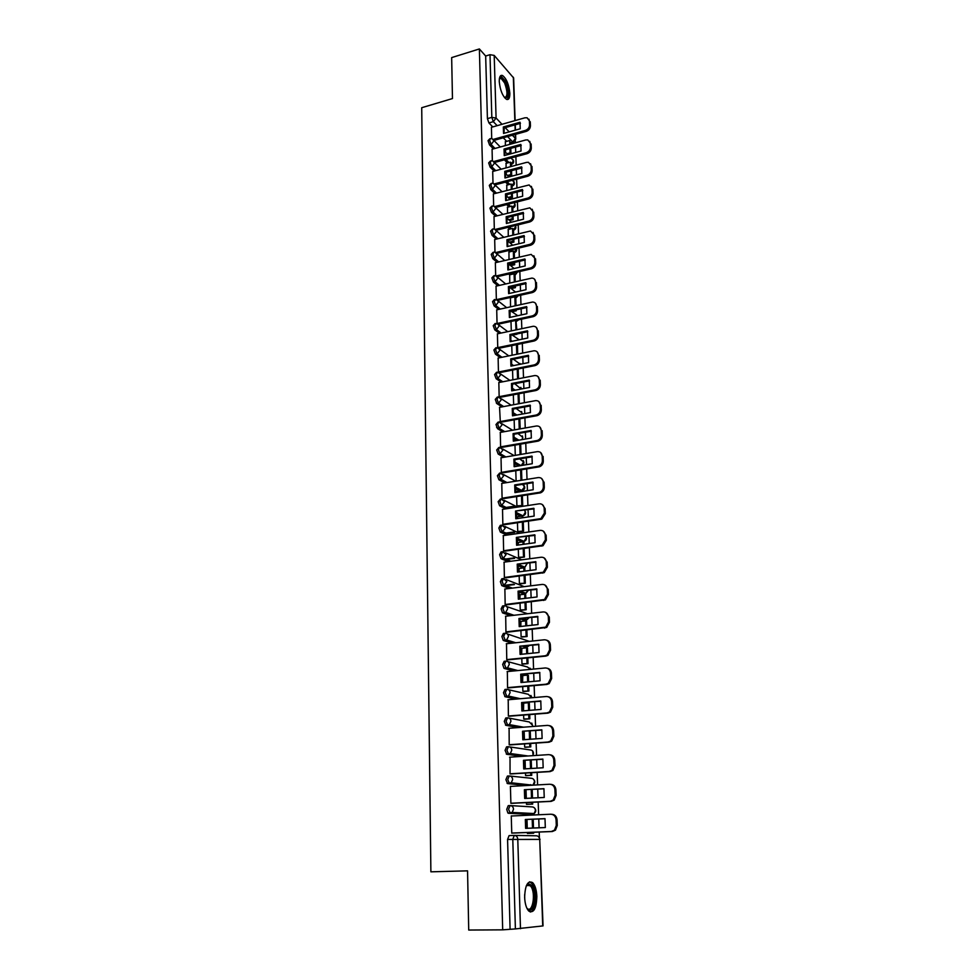 <?xml version="1.0" encoding="UTF-8"?>
<svg xmlns="http://www.w3.org/2000/svg" width="979" height="979" viewBox="0 0 979 979"><rect width="100%" height="100%" fill="white"/><g stroke="black" fill="none" stroke-linecap="round" stroke-linejoin="round"><path stroke-width="1.47" d="M509.924 805.57L508.236 805.644L506.73 809.376L507.905 813.035L510.292 813.206L508.566 809.29L510.071 805.558C512.103 805.693 513.253 806.904 513.522 809.217L512.188 812.423L510.292 813.206L532.319 814.308L534.167 813.549L535.452 810.453C535.183 808.213 534.057 807.039 532.074 806.904L510.708 805.595M509.007 775.968L507.403 776.066L505.898 779.676L507.611 783.616L509.447 783.506L507.734 779.565L509.227 775.955C511.246 776.066 512.384 777.253 512.653 779.541L511.246 782.784L509.447 783.506L529.247 785.366M508.101 746.732L506.571 746.842L505.078 750.342L506.792 754.295L508.603 754.185L506.902 750.22L508.382 746.72C510.389 746.806 511.527 747.968 511.784 750.22L510.304 753.524L508.603 754.185L523.753 756.253M507.195 717.864L505.764 717.974L504.271 721.364L505.972 725.341L507.771 725.206L506.07 721.229L507.563 717.84C509.545 717.901 510.671 719.039 510.94 721.266L509.361 724.607L507.771 725.206L520.228 727.434M506.314 689.338L504.956 689.461L503.475 692.74L505.164 696.742L506.951 696.583L505.262 692.581L506.743 689.302C508.713 689.351 509.839 690.464 510.096 692.655L508.431 696.045L506.951 696.583L517.658 698.957M505.445 661.168L504.161 661.29L502.68 664.46L503.989 668.278L506.143 668.314L504.466 664.288L505.935 661.119C507.893 661.143 509.007 662.232 509.264 664.398L507.501 667.837L506.143 668.314L515.603 670.786M504.577 633.327L503.365 633.45L501.897 636.521L503.23 640.376L505.335 640.376L503.671 636.338L505.127 633.266C507.085 633.266 508.187 634.331 508.444 636.472L506.584 639.96L505.335 640.376L513.877 642.958M503.732 605.817L502.594 605.952L501.126 608.914L502.484 612.805L504.54 612.768L502.888 608.718L504.344 605.744C506.278 605.732 507.379 606.772 507.636 608.877L505.666 612.413L504.54 612.768L512.372 615.461M502.9 578.638L501.823 578.773L500.367 581.636L501.75 585.564L503.757 585.491L502.117 581.416L503.561 578.552L506.841 581.624L503.757 585.491L511.026 588.269M502.068 551.777L501.064 551.911L499.608 554.689L501.028 558.642L502.986 558.544L501.346 554.444L502.79 551.679L506.045 554.677L502.986 558.544L509.79 561.408M501.26 525.233L500.306 525.368L498.862 528.048L500.318 532.038L502.227 531.903L500.587 527.791L502.031 525.123L505.262 528.06L502.227 531.903L508.639 534.852M500.453 498.996L498.127 501.713L499.608 505.739L501.468 505.568L499.841 501.456L501.272 498.874L504.491 501.737L501.468 505.568L507.55 508.603M499.657 473.065L497.405 475.696L498.911 479.759L500.722 479.551L499.106 475.415L500.538 472.93L503.732 475.733L500.722 479.551L506.522 482.647M498.886 447.44L496.683 449.973L498.213 454.072L499.988 453.828L498.372 449.679L499.792 447.281L502.973 450.022L499.988 453.828L505.543 456.997M498.115 422.096L495.974 424.543L497.528 428.667L499.253 428.398L497.65 424.237L499.07 421.925L502.227 424.605L499.253 428.398L504.76 431.617M497.356 397.046L495.264 399.395L496.855 403.568L498.531 403.262L496.94 399.089L498.348 396.862L501.481 399.481L498.531 403.262L503.683 406.579L498.556 403.25L496.855 403.568L502.019 406.885M496.634 372.24L494.579 374.553L496.157 378.726L497.821 378.408L496.243 374.223L497.797 372.044L500.758 374.639L497.821 378.408L502.802 381.786M495.925 347.716L493.893 349.968L495.46 354.165L497.112 353.835L495.545 349.625L497.222 347.533L500.036 350.078L497.112 353.835L501.946 357.274M495.215 323.462L493.208 325.677L494.774 329.874L496.414 329.531L494.848 325.322L496.671 323.278L499.327 325.787L496.414 329.531L501.101 333.031M494.517 299.476L492.535 301.642L494.101 305.864L495.729 305.497L494.175 301.275L496.108 299.317L498.617 301.777L495.729 305.497L500.293 309.07M493.832 275.76L491.874 277.889L493.428 282.111L495.044 281.732L493.502 277.51L494.701 275.564L495.558 275.613L497.919 278.024L495.044 281.732L499.498 285.366M493.159 252.301L491.213 254.381L492.755 258.615L494.371 258.236L492.829 254.002L493.991 252.105L495.007 252.166L497.222 254.54L494.371 258.236L498.715 261.919M492.486 229.098L490.565 231.142L492.107 235.388L493.71 234.984L492.168 230.738L493.294 228.902L494.456 228.988L496.549 231.301L493.71 234.984L497.944 238.729M491.825 206.141L489.916 208.148L491.458 212.406L493.049 212.002L491.519 207.744L492.608 205.945L493.905 206.067L495.876 208.331L493.049 212.002L497.197 215.796M491.164 183.44L489.28 185.41L490.809 189.669L492.4 189.253L490.871 184.994L491.923 183.244L493.355 183.391L495.203 185.594L492.4 189.253L496.463 193.096M490.516 160.984L488.656 162.918L490.173 167.189L491.752 166.76L490.234 162.49L491.25 160.776L492.804 160.972L494.542 163.114L491.752 166.76L495.741 170.652M489.879 138.761L488.031 140.658L489.549 144.941L491.115 144.5L489.61 140.217L490.589 138.553L492.266 138.785L493.893 140.866L491.115 144.5L495.031 148.441M509.839 93.286C508.958 84.598 506.522 78.675 502.557 75.518C500.342 74.759 499.241 76.766 499.253 81.526C500.134 90.239 502.545 96.187 506.498 99.332C508.75 100.103 509.863 98.096 509.839 93.286M536.847 896.385C536.504 889.85 535.097 885.273 532.637 882.642C527.791 880.231 525.123 885.126 524.634 897.302C524.964 903.85 526.359 908.451 528.819 911.106C533.751 913.48 536.431 908.573 536.847 896.385M539.405 837.559L539.221 832.04M539.074 827.806L538.768 818.995M538.621 814.773L538.181 802.021M538.034 797.787L537.74 789.147M537.593 784.901L537.153 772.37M537.006 768.136L536.712 759.655M536.565 755.409L536.137 743.085M535.99 738.839L535.709 730.53M535.562 726.283L535.146 714.168M534.999 709.922L534.718 701.759M534.571 697.513L534.155 685.594M534.008 681.347L533.726 673.332M533.579 669.085L533.176 657.362M533.029 653.115L532.76 645.259M532.613 641L532.209 629.473M532.062 625.226L531.805 617.516M531.658 613.258L531.267 601.914M531.12 597.667L530.851 590.092M530.704 585.846L530.324 574.685M530.177 570.439L529.92 563.011M529.774 558.752L529.394 547.787M529.247 543.529L528.99 536.235M528.844 531.976L528.476 521.195M528.33 516.936L528.073 509.778M527.926 505.519L527.559 494.909M527.412 490.65L527.167 483.626M527.02 479.367L526.665 468.929M526.518 464.67L526.274 457.78M526.127 453.522L525.772 443.254M525.625 438.996L525.393 432.228M525.246 427.97L524.903 417.874M524.756 413.615L524.524 406.97M524.377 402.712L524.034 392.775M523.887 388.516L523.655 382.006M523.508 377.747L523.178 367.957M523.031 363.711L522.81 357.311M522.664 353.064L522.321 343.433M522.174 339.175L521.966 332.909M521.819 328.65L521.489 319.178M521.342 314.92L521.122 308.764M520.975 304.506L520.657 295.193M520.51 290.934L520.302 284.889M520.155 280.643L519.837 271.464M519.69 267.218L519.482 261.283M519.335 257.036L519.029 248.005M518.882 243.759L518.674 237.934M518.527 233.687L518.221 224.803M518.075 220.569L517.879 214.842M517.732 210.607L517.426 201.858M517.279 197.611L517.096 192.006M516.949 187.76L516.643 179.157M516.496 174.923L516.312 169.416M516.166 165.17L515.872 156.701M515.725 152.467L515.541 147.058M515.395 142.824L515.321 140.792M468.721 930.05L502.692 929.842L479.38 48.95L451.662 57.602L452.469 98.561L421.716 107.714L430.882 871.824L467.558 870.845L468.721 930.05M542.721 925.987L539.723 839.407L543.051 925.901L515.395 928.924L512.788 839.26L514.293 835.405C516.337 835.552 517.499 836.8 517.781 839.15L520.473 928.704M502.692 929.842L515.395 928.924M506.718 141.355L503.267 137.794M492.767 126.915L488.925 122.926L493.318 121.677L491.825 117.382L490.002 54.689L494.199 55.411L513.632 77.977L515.113 120.576M490.002 54.689L485.67 56.023L479.38 48.95M506.094 163.322L506.057 167.886M492.07 149.261L492.351 160.825M506.804 185.153L506.779 190.415M492.706 171.472L493 183.293M507.514 207.205L507.514 213.189M493.367 193.903L493.649 206.006M508.236 229.502L508.248 236.208M494.016 216.592L494.322 228.964M508.958 252.031L508.994 259.484M494.689 239.525L494.982 252.166M509.692 274.805L509.753 283.017M495.362 262.715L495.668 275.613M510.438 297.824L510.524 306.819M496.035 286.149L496.341 299.317M496.72 309.853L497.038 323.278M497.418 333.815L497.736 347.521M498.127 358.045L498.446 372.032L534.057 364.947C536.847 364.102 538.328 362.206 538.499 359.256L538.328 354.655C537.985 352.012 536.529 350.727 533.922 350.788L498.042 358.069M498.837 382.556L499.155 396.764M499.559 407.337L500.318 421.973M500.293 432.412L500.612 446.938L501.725 447.403M501.028 457.768L501.346 472.465L502.472 472.894M515.786 470.715L516.092 480.505L516.961 480.983M516.704 491.323L516.471 492.351M501.774 483.406L502.092 498.274L503.218 498.678M516.618 496.598L516.912 505.813L517.989 506.29M517.536 516.741L517.316 518.552M502.533 509.361L502.839 524.401L503.977 524.756M517.45 522.798L517.732 531.413L518.821 531.842M518.368 542.452L518.172 545.058M503.304 535.599L503.61 550.822L504.748 551.14M518.307 549.292L518.564 557.296L519.653 557.687M519.213 568.469L519.029 571.871M504.087 562.154L504.381 577.561L505.519 577.843M519.164 576.105L519.408 583.484L520.498 583.827M520.082 594.767L519.898 599.001M504.883 589.028L505.164 604.606L506.314 604.863M520.045 603.248L520.253 609.966L521.354 610.272M520.963 621.384L520.779 626.462M505.69 616.219L505.947 631.981L507.11 632.201M520.926 630.696L521.109 636.766L522.223 637.035M521.844 648.306L521.672 654.253M506.51 643.729L506.755 659.687L507.917 659.858M521.807 658.488L521.991 663.884L523.104 664.105M522.762 675.547L522.578 682.375M507.342 671.57L507.563 687.723L508.725 687.858M522.713 686.609L522.872 691.309L523.985 691.492M523.692 703.118L523.496 710.852M508.211 699.752L508.382 716.102L509.557 716.2M523.63 715.074L523.753 719.075L524.879 719.198M509.092 728.278L509.202 744.823L510.389 744.884M524.56 743.893L524.658 747.161L525.784 747.234M510.035 757.146L510.047 773.912L511.234 773.912M525.49 773.067L525.576 775.588L526.702 775.613M511.05 786.37L510.402 786.321L510.891 803.343L512.09 803.306M526.445 802.596L526.494 804.359L527.632 804.334M512.311 815.96L511.258 815.911L511.76 833.141L512.959 833.068M530.655 814.381L508.456 813.292M527.461 785.464L507.611 783.616M521.978 756.363L506.792 754.295M518.454 727.568L505.972 725.341M515.884 699.104L505.164 696.742M513.84 670.958L504.356 668.486M525.515 646.984L522.602 646.299M512.127 643.142L503.573 640.56M524.683 620.209L519.971 618.838M510.634 615.656L502.79 612.976M523.863 593.739L518.894 592.136M509.288 588.489L502.019 585.711M523.055 567.575L517.879 565.752M508.064 561.628L501.26 558.776M522.26 541.705L516.924 539.674M506.926 535.085L500.502 532.148M520.791 516.263L515.994 513.889M505.849 508.86L499.755 505.837M519.702 490.846L515.113 488.411M504.834 482.928L499.021 479.82M518.662 465.723L514.281 463.226M503.855 457.291L498.299 454.109M517.034 440.489L513.486 438.335M502.925 431.947L497.577 428.704M515.223 415.353L512.739 413.762M513.534 390.499L512.041 389.483M501.15 382.104L496.157 378.726M500.293 357.604L495.46 354.165M499.474 333.386L494.774 329.874M498.666 309.425L494.101 305.864M497.883 285.733L493.428 282.111M511.417 274.401L510.5 273.63M497.112 262.299L492.755 258.615M510.597 251.64L509.153 250.379M496.353 239.121L492.107 235.388M509.79 229.11L507.881 227.373M495.607 216.188L491.458 212.406M509.007 206.826L506.657 204.611M494.884 193.512L490.809 189.669M508.236 184.774L505.482 182.094M494.162 171.08L490.173 167.189M507.465 162.955L504.356 159.822M493.465 148.881L489.549 144.941M505.397 141.722L505.335 145.602M491.434 127.294L491.703 138.602M527.4 832.505L527.436 833.472L528.574 833.398M505.482 149.824L505.556 152.308M530.985 814.247L531.536 813.414M530.275 785.317L530.642 784.632M525.894 646.605L526.176 645.932M525.062 619.805L525.307 619.169M510.083 928.949L507.575 839.444L509.092 835.601L514.22 835.405M485.67 56.023L487.42 118.643L488.925 122.926M506.192 172.108L506.265 174.238M506.914 194.637L506.975 196.4M507.648 217.411L507.697 218.794M508.382 240.442L508.419 241.434M510.989 321.43L511.295 330.878M511.76 345.611L512.078 355.218M512.555 370.074L512.861 379.828M513.339 394.806L513.657 404.719M514.146 419.82L514.477 429.891M514.966 445.115L515.284 455.357M524.157 731.386L524.426 739.671M525.087 760.402L525.356 768.845M526.029 789.772L526.31 798.374M526.983 819.521L527.265 828.283M493.318 139.373L525.356 130.427C527.987 129.424 529.382 127.6 529.553 124.933L529.394 120.821L527.094 117.761L524.879 117.81L491.385 127.307M520.253 128.763L520.02 122.253L503.328 126.976L503.536 133.45L520.253 128.763M506.926 153.715L510.083 152.846L510.965 153.752L510.781 148.367M510.634 144.133L509.68 140.535L509.802 144.366M510.965 153.752L507.807 154.609L504.589 151.329M510.083 152.846L509.937 148.6M505.213 141.771L509.68 140.535M528.954 119.193L529.394 120.821M493.869 140.413L526.237 131.382C528.868 130.391 530.263 128.555 530.434 125.899L530.275 121.788M520.449 123.342L504.234 127.919L503.328 126.976M504.026 133.315L504.234 127.919M499.4 78.565L499.89 77.782C501.493 76.497 503.365 78.039 505.494 82.407C509.043 92.932 508.774 98.059 504.674 97.802M504.503 97.594C507.722 96.737 507.771 91.879 504.65 83.007L501.162 78.43L499.363 78.846M507.146 99.54C509.545 96.199 509.092 90.215 505.8 81.612L500.612 75.713M526.31 885.811L528.525 883.792L531.719 885.31C537.899 892.701 533.261 916.98 527.155 908.549L527.02 908.292C532.625 914.166 536.125 892.591 530.716 886.179L527.754 884.783L526.347 885.762M530.226 912C536.051 911.363 537.361 889.874 532.05 883.621L529.541 881.81M493.881 161.511L526.176 152.736C528.831 151.745 530.239 149.909 530.41 147.229L530.251 143.069L527.779 139.911L525.711 139.973L492.021 149.273M521.048 151.011L520.816 144.427L504.038 149.041L504.246 155.6L521.048 151.011M507.514 175.474L510.805 174.605L511.687 175.474L511.527 170.689M511.381 166.454L511.271 163.052L510.389 162.159L510.548 166.687M511.687 175.474L508.395 176.355M510.805 174.605L510.683 170.909M505.91 163.371L510.389 162.159M529.761 141.343L530.251 143.069M494.456 162.514L527.069 153.666C529.712 152.687 531.12 150.852 531.291 148.159L531.132 144.011M521.232 145.492L504.944 149.971L504.038 149.041M504.736 155.465L504.944 149.971M494.432 183.881L527.02 175.29C529.676 174.311 531.095 172.475 531.267 169.759L531.107 165.549L528.464 162.306L526.543 162.392L492.657 171.484M521.856 173.503L521.611 166.846L504.748 171.349L504.956 177.982L521.856 173.503M508.101 197.477L511.54 196.595L512.421 197.44L512.286 193.255M512.139 189.02L512.005 184.884L511.124 184.015L511.295 189.241M512.421 197.44L508.982 198.321M511.54 196.595L511.43 193.475M506.608 185.202L511.124 184.015M530.569 163.738L531.107 165.549M495.068 184.847L527.901 176.196C530.569 175.217 531.989 173.381 532.148 170.676L531.989 166.467M522.027 167.886L505.653 172.255L504.748 171.349M505.47 177.848L505.653 172.255M494.995 206.496L527.865 198.088C530.545 197.122 531.964 195.274 532.135 192.533L531.976 188.286L529.149 184.945L493.306 193.928M522.664 196.228L522.431 189.498L505.458 193.903L505.678 200.597L522.664 196.228M508.676 219.712L512.274 218.806L513.167 219.639L513.045 216.065M512.898 211.819L512.739 206.948L511.846 206.104L512.054 212.039M513.167 219.639L509.569 220.532M512.274 218.806L512.188 216.273M507.318 207.254L511.846 206.104M531.377 186.365L531.976 188.286M495.68 207.413L528.758 198.957C531.438 198.015 532.857 196.167 533.029 193.426L532.857 189.18M522.835 190.513L506.376 194.784L505.458 193.903M506.192 200.462L506.376 194.784M495.545 229.367L528.721 221.132C531.413 220.189 532.845 218.341 533.017 215.564L532.845 211.268L529.835 207.842L493.954 216.604M523.496 219.21L523.251 212.406L506.18 216.702L506.4 223.469L523.496 219.21M509.251 242.18L513.02 241.262L513.914 242.07L513.816 239.121M513.669 234.887L513.486 229.233L512.592 228.425L512.812 235.095M513.914 242.07L510.145 242.976M513.02 241.262L512.959 239.329M508.04 229.551L512.592 228.425M532.197 209.249L532.845 211.268M496.292 230.236L529.615 221.988C532.307 221.046 533.739 219.198 533.91 216.432L533.739 212.137M523.643 213.398L507.11 217.558L506.18 216.702M506.938 223.334L507.11 217.558M496.084 252.484L529.578 244.432C532.295 243.514 533.739 241.654 533.898 238.852L533.739 234.507L530.52 230.995L494.615 239.537M524.328 242.449L524.083 235.572L506.914 239.745L507.134 246.598L524.328 242.449M509.814 264.893L513.767 263.963L514.673 264.734L514.587 262.433M514.452 258.199L514.232 251.774L513.339 250.979L513.583 258.395M514.673 264.734L510.72 265.664M513.767 263.963L513.73 262.641M508.762 252.08L513.339 250.979M533.029 232.378L533.739 234.507M496.904 253.316L530.483 245.264C533.188 244.334 534.632 242.486 534.803 239.684L534.632 235.339M524.463 236.539L507.844 240.577L506.914 239.745M507.685 246.463L507.844 240.577M496.61 275.858L530.459 268.001C533.188 267.096 534.632 265.223 534.803 262.396L534.632 258.003L531.193 254.405L495.288 262.727M525.172 265.945L524.915 258.982L507.66 263.057L507.881 269.971L525.172 265.945M510.377 287.838L514.538 286.908L515.431 287.655L515.382 286.015M515.235 281.768L515.003 274.548L514.097 273.79L514.367 281.964M515.431 287.655L511.283 288.585M514.538 286.908L514.513 286.211M509.496 274.854L514.097 273.79M533.861 255.752L534.632 258.003M497.503 276.641L531.364 268.797C534.081 267.891 535.537 266.031 535.697 263.204L535.537 258.811M525.295 259.924L508.59 263.853L507.66 263.057M508.444 269.837L508.59 263.853L514.061 268.527M497.124 299.488L531.34 291.828C534.081 290.934 535.537 289.062 535.709 286.198L535.537 281.756C535.305 279.492 534.081 278.269 531.878 278.085L495.961 286.174M526.017 289.698L525.772 282.662L508.407 286.614L508.627 293.614L526.017 289.698M510.94 311.053L515.309 310.098L516.214 310.82L516.178 309.841M516.031 305.595L515.762 297.567L514.868 296.833L515.162 305.791M516.214 310.82L511.846 311.763M510.23 297.873L514.868 296.833M534.693 279.394L535.537 281.756M498.103 300.235L532.246 292.599C534.987 291.705 536.443 289.833 536.614 286.982L536.443 282.539M526.127 283.567L509.337 287.385L508.407 286.614M509.215 293.48L509.337 287.385M497.613 323.388L532.233 315.923C534.987 315.042 536.455 313.17 536.627 310.282L536.455 305.778C536.186 303.392 534.889 302.144 532.552 302.046L496.647 309.866M526.886 313.721L526.629 306.611L509.166 310.441L509.386 317.514L526.886 313.721M516.839 329.703L515.945 320.366M516.985 334.231L512.396 335.197M515.957 329.886L515.652 320.427M535.525 303.306L536.455 305.778M498.678 324.086L533.151 316.67C535.905 315.789 537.373 313.916 537.532 311.028L537.361 306.537M526.971 307.479L510.096 311.175L509.166 310.441M509.986 317.38L510.096 311.175M498.042 347.557L533.139 340.3C535.917 339.432 537.385 337.547 537.557 334.634L537.385 330.082C537.092 327.573 535.709 326.301 533.237 326.276L497.344 333.839M527.754 338.012L527.497 330.829L509.924 334.524L510.157 341.683L527.754 338.012M517.658 354.08L517.475 344.437M516.777 354.251L516.447 344.645M536.37 327.476L537.385 330.082M499.266 348.206L534.057 341.01C536.822 340.141 538.303 338.257 538.474 335.344L538.291 330.804M527.828 331.673L510.867 335.234L509.924 334.524M510.769 341.549L510.867 335.234M528.636 362.585L528.379 355.316L510.708 358.889L510.928 366.122L528.636 362.585M518.478 378.726L518.148 368.961M517.585 378.897L517.267 369.132M537.214 351.914L538.328 354.655M499.828 372.595L534.975 365.62C537.765 364.775 539.245 362.891 539.417 359.942L539.233 355.353M528.697 356.123L511.65 359.574L510.708 358.889M511.564 365.999L511.65 359.574M499.155 396.679L534.975 389.875C537.789 389.042 539.282 387.146 539.453 384.16L539.27 379.509C538.903 376.731 537.349 375.422 534.62 375.581L498.752 382.569M529.529 387.439L529.26 380.085L511.479 383.523L511.711 390.841L529.529 387.439M519.311 403.666L518.98 393.729M518.417 403.825L518.087 393.901M496.304 403.005L497.124 403.519M538.058 376.634L539.27 379.509M500.367 397.266L535.905 390.523C538.707 389.691 540.2 387.794 540.371 384.82L540.188 380.17M529.578 380.855L512.433 384.172L511.479 383.523M512.372 390.719L512.433 384.172M499.877 421.631L536.1 415.047C538.817 414.166 540.261 412.269 540.408 409.357L540.224 404.657C539.833 401.757 538.217 400.435 535.378 400.668L499.461 407.362M530.434 412.575L530.165 405.135L512.274 408.439L512.506 415.842L530.434 412.575M520.155 428.875L519.812 418.792M519.249 429.035L518.919 418.951M496.61 427.407L498.47 428.533M538.903 401.623L540.224 404.657M500.881 422.218L537.03 415.671C539.747 414.79 541.179 412.893 541.338 409.981L541.154 405.282M530.459 405.881L513.229 409.063L512.274 408.439M513.18 415.72L513.229 409.063M500.612 446.852L537.275 440.501C539.894 439.559 541.252 437.674 541.387 434.847L541.203 430.087C540.8 427.162 539.172 425.804 536.321 426.012L500.183 432.424M531.34 438.005L531.071 430.479L513.082 433.648L513.314 441.137L531.34 438.005M521.012 454.391L520.669 444.136M520.106 454.537L519.763 444.295M539.759 426.917L541.203 430.087M501.468 447.44L538.205 441.088C540.824 440.146 542.182 438.262 542.305 435.435L542.133 430.687M531.352 431.188L514.036 434.235L513.082 433.648M513.999 441.015L514.036 434.235M501.346 472.38L538.462 466.249C540.971 465.245 542.268 463.373 542.366 460.632L542.182 455.822C541.779 452.849 540.139 451.466 537.263 451.649L500.918 457.78M532.258 463.728L531.989 456.104L513.889 459.139L514.134 466.714L532.258 463.728M521.868 480.199L521.526 469.773M521.77 480.212L520.938 479.759L520.608 469.92M515.639 466.224L520.461 465.429M540.604 452.494L542.182 455.822M502.203 472.93L539.405 466.799C541.901 465.796 543.198 463.936 543.296 461.195L543.112 456.385M532.258 456.777L514.844 459.702L513.889 459.139M514.832 466.604L514.844 459.702M502.092 498.201L539.662 492.29C542.048 491.238 543.284 489.378 543.357 486.722L543.174 481.852C542.77 478.841 541.118 477.422 538.23 477.581L501.664 483.43M533.2 489.745L532.919 482.047L514.709 484.935L514.954 492.596L533.2 489.745M516.936 505.825L522.713 505.568L522.382 495.704M522.248 491.458L521.293 490.601L521.33 491.605M522.713 505.568L517.867 506.302M514.526 506.804L506.412 508.04M521.783 505.091L521.477 495.851M505.47 507.563L513.571 506.327M516.447 491.36L521.293 490.601M541.46 478.364L544.116 482.378L543.174 481.852M502.949 498.715L540.604 492.804C542.99 491.752 544.214 489.904 544.3 487.248L544.116 482.378M533.176 482.684L515.676 485.449L514.709 484.935M515.676 492.486L515.676 485.449M502.839 524.316L540.873 518.625L544.373 513.118L544.177 508.187C543.773 505.14 542.109 503.683 539.196 503.818L502.411 509.374M534.142 516.08L533.861 508.285L515.541 511.026L515.786 518.772L534.142 516.08M517.744 531.413L523.569 531.169L523.263 521.954M523.116 517.695L522.15 516.055L522.199 517.83M523.569 531.169L518.686 531.854M514.636 532.429L506.045 533.653M522.627 530.716L522.345 522.076M505.091 533.212L513.681 531.989M517.267 516.777L522.15 516.055M542.305 504.54L545.119 508.676L544.177 508.187M503.695 524.793L541.815 519.103L545.315 513.608L545.119 508.676M534.093 508.884L515.541 511.026M516.533 518.662L516.508 511.515M503.61 550.736L542.085 545.279L545.389 539.821L545.193 534.84C544.789 531.756 543.112 530.263 540.188 530.373L503.169 535.623M535.097 542.721L534.815 534.828L516.374 537.422L516.618 545.266L535.097 542.721M518.564 557.296L524.438 557.051L524.144 548.497M524.01 544.251L523.936 542.244L522.994 541.815L523.08 544.373M524.438 557.051L519.506 557.7M514.624 558.36L505.458 559.584M523.496 556.635L523.227 548.619M504.491 559.18L513.669 557.944M518.087 542.488L522.994 541.815M543.161 531.022L546.147 535.293L545.193 534.84M504.454 551.189L543.027 545.719L546.331 540.273L546.147 535.293M535.036 535.391L516.374 537.422M517.389 545.156L517.353 537.875M504.381 577.475L543.296 572.238L546.417 566.853L546.233 561.799C545.817 558.679 544.128 557.161 541.179 557.235L503.94 562.179M536.064 569.68L535.782 561.689L517.218 564.137L517.475 572.066L536.064 569.68M519.408 583.472L525.307 583.227L525.05 575.358M524.903 571.112L524.805 568.261L523.863 567.857L523.973 571.234M525.307 583.227L520.338 583.851M514.44 584.585L504.589 585.809M524.365 582.86L524.12 575.481M504.393 585.344L513.486 584.206M518.919 568.505L523.863 567.857M544.006 557.81L547.175 562.227L546.233 561.799M505.213 577.879L544.251 572.642L547.371 567.269L547.175 562.227M535.978 562.215L517.218 564.137M518.258 571.969L518.209 564.54M505.152 604.52L544.52 599.515L547.469 594.204L547.273 589.101C546.845 585.931 545.156 584.377 542.195 584.426L504.711 589.052M537.043 596.957L536.749 588.881L518.087 591.157L518.332 599.185L537.043 596.957M520.253 609.954L526.2 609.721L525.956 602.55M525.809 598.291L525.686 594.571L524.744 594.204L524.879 598.414M526.2 609.721L521.183 610.296M525.246 609.379L525.025 602.66M519.763 594.804L524.744 594.204M544.85 584.928L548.216 589.48L547.273 589.101M505.972 604.9L545.474 599.882L548.411 594.583L548.216 589.48M536.945 589.358L518.087 591.157M519.139 599.087L519.066 591.536M505.947 631.896L545.756 627.123L548.521 621.885L548.326 616.721C547.897 613.515 546.196 611.924 543.21 611.936L505.494 616.244M538.034 624.565L537.74 616.391L518.956 618.508L519.213 626.633L538.034 624.565M521.109 636.742L527.094 636.509L526.873 630.048M526.739 625.814L526.58 621.188L525.625 620.87L525.796 625.911M527.094 636.509L522.015 637.048M526.139 636.215L525.931 630.158M520.62 621.42L525.625 620.87M545.707 612.377L549.28 617.064L548.326 616.721M506.743 632.238L546.71 627.453L549.476 622.228L549.28 617.064M537.912 616.819L518.956 618.508M520.033 626.548L519.935 618.85M506.743 659.601L544.838 655.832L546.98 655.061L549.586 649.909L549.39 644.671C548.962 641.429 547.249 639.801 544.251 639.789L506.29 643.754M539.037 652.504L538.744 644.231L519.825 646.189L520.094 654.413L539.037 652.504M521.991 663.848L527.999 663.627L527.803 657.9M527.669 653.654L527.473 648.122L526.518 647.829L526.714 653.752M527.999 663.627L522.872 664.117M527.032 663.358L526.861 657.986M521.489 648.343L526.518 647.829M546.551 640.156C548.84 640.78 550.1 642.383 550.345 644.977L549.39 644.671M507.526 659.895L545.805 656.114L547.946 655.355L550.553 650.203L550.345 644.977M538.891 644.623L519.825 646.189M520.938 654.327L520.828 646.483M507.55 687.637L545.89 684.211L548.228 683.354L550.675 678.276L550.467 672.977C550.039 669.685 548.313 668.021 545.291 667.972L507.098 671.594M540.053 680.797L539.747 672.414L520.718 674.201L520.987 682.522L540.053 680.797M522.872 691.272L528.917 691.052L528.746 686.071M528.599 681.837L528.391 675.363L527.424 675.118L527.657 681.922M528.917 691.052L523.716 691.504M527.95 690.831L527.791 686.157M522.358 675.583L527.424 675.118M547.396 668.278C549.819 668.853 551.165 670.505 551.434 673.234L550.467 672.977M508.297 687.894L546.869 684.456L549.195 683.599L551.642 678.52L551.434 673.234M539.882 672.757L520.718 674.201M521.856 682.449L521.721 674.458M508.37 716.016L546.955 712.945L549.464 711.978L551.764 706.985L551.569 701.613C551.128 698.284 549.39 696.583 546.355 696.51L507.905 699.777M541.081 709.42L540.775 700.952L521.623 702.555L521.893 710.974L541.081 709.42M523.753 719.027L529.835 718.806L529.7 714.597M529.553 710.362L529.309 702.934L528.342 702.726L528.599 710.436M529.835 718.806L524.548 719.222M528.868 718.623L528.733 714.67M523.251 703.155L528.342 702.726M548.24 696.754C550.798 697.268 552.229 698.969 552.535 701.833L551.569 701.613M509.068 716.236L547.934 713.14L550.443 712.186L552.743 707.193L552.535 701.833M540.885 701.245L521.623 702.555M522.786 710.901L522.627 702.775M509.202 744.738L548.044 742.033L550.712 740.968L552.878 736.049L552.67 730.615C552.229 727.238 550.479 725.5 547.42 725.39L508.725 728.303M542.121 738.411L541.803 729.82L522.529 731.252L522.81 739.781L542.121 738.411M524.658 747.099L530.777 746.891L530.667 743.465M530.52 739.231L530.251 730.934M530.777 746.891L525.38 747.271M529.81 746.744L529.7 743.538M529.553 739.304L529.284 731.007M549.084 725.574C551.789 726.026 553.306 727.764 553.649 730.799L552.67 730.615M509.814 744.921L549.023 742.192L551.691 741.127L553.857 736.22L553.649 730.799M541.901 730.065L522.529 731.252M523.728 739.72L523.545 731.423M510.047 773.814L549.133 771.476L551.96 770.314L554.004 765.48L553.796 759.973C553.355 756.559 551.593 754.772 548.509 754.638L509.569 757.183M543.174 767.756L542.856 759.068L523.459 760.304L523.728 768.943L543.174 767.756M525.576 775.515L531.732 775.319L531.646 772.7M531.499 768.466L531.218 760.01M531.732 775.319L526.164 775.649M530.753 775.209L530.667 772.761M530.532 768.527L530.251 760.071M549.941 754.772C552.78 755.139 554.395 756.926 554.763 760.108L553.796 759.973M510.524 773.961L550.112 771.599L552.951 770.436L554.983 765.602L554.763 760.108M542.929 759.263L523.459 760.304M524.683 768.882L524.475 760.438M510.891 803.245L550.235 801.299L553.221 800.027L555.142 795.278L554.922 789.71C554.481 786.235 552.707 784.412 549.598 784.24L510.402 786.406M544.238 797.469L543.92 788.67L524.389 789.723L524.671 798.46L544.238 797.469M526.494 804.273L532.686 804.089L532.625 802.29M532.49 798.069L532.197 789.441M532.686 804.089L526.824 804.371M531.707 804.028L531.646 802.339M531.511 798.118L531.23 789.49M550.785 784.338C553.784 784.607 555.497 786.431 555.913 789.796L554.922 789.71M511.099 803.355L551.226 801.373L554.212 800.1L556.121 795.352L555.913 789.796M543.969 788.805L524.389 789.723M525.637 798.411L525.405 789.808M511.76 833.056L551.361 831.501L554.493 830.131L556.292 825.444L556.072 819.815C555.631 816.29 553.845 814.43 550.712 814.222L511.258 816.009M545.315 827.549L544.997 818.64L525.331 819.496L525.613 828.356L545.315 827.549M527.436 833.386L533.665 833.202L533.628 832.26M533.494 828.038L533.2 819.239M533.665 833.202L527.436 833.447M532.674 833.178L532.649 832.297M532.503 828.075L532.209 819.288M551.593 814.271L551.703 814.271C554.824 814.479 556.61 816.339 557.063 819.851L556.072 819.815M511.76 833.117L552.352 831.526L555.485 830.155L557.271 825.481L557.063 819.851M545.034 818.725L525.331 819.496M526.616 828.307L526.359 819.545M514.624 835.405L536.321 835.785C538.315 835.931 539.453 837.143 539.723 839.407L507.575 839.444M510.585 142.567L512.763 141.967L507.599 136.583M497.161 125.667L493.318 121.677L496.084 118.043L502.019 124.296M505.201 127.649L509.202 131.871M512.409 135.237L515.456 138.455L515.321 134.429M515.174 130.195L514.991 124.884M514.844 120.65L513.339 77.231M494.199 55.411L496.084 118.043L491.825 117.382L487.42 118.643M530.532 814.393L532.466 814.295M510.169 776.053L531.12 778.256C533.09 778.354 534.204 779.517 534.485 781.719L533.114 784.877C535.195 783.163 535.329 781.303 533.531 779.284M509.618 746.904L530.177 749.938C532.135 750.024 533.249 751.15 533.518 753.34L532.882 755.653M509.056 718.121L529.247 721.951L532.564 725.28L532.417 726.516M508.48 689.705L528.33 694.307L531.621 697.758M525.919 674.115L527.522 673.919M507.905 661.657L527.424 666.98L530.581 669.367M525.025 647.033L526.751 646.862L524.328 646.128M507.306 633.951L529.272 641.355M524.144 620.27L525.858 620.074L521.697 618.655M506.706 606.576L527.522 613.723M523.275 593.812L524.977 593.604L519.445 591.487M506.082 579.544L524.193 586.641M522.419 567.661L524.108 567.441L518.099 564.907M505.445 552.817L521.685 559.829M521.562 541.803L523.251 541.571L517.108 538.744M504.797 526.421L519.482 533.31M520.73 516.227L522.394 515.982L516.153 512.874M504.136 500.318L517.499 507.098M521.489 490.699L515.235 487.309M503.463 474.521L515.7 481.178M520.326 465.453L514.342 462.039M502.778 449.018L514.061 455.565M519.763 458.87L523.63 461.99L521.269 465.539M518.674 440.207L513.486 437.05M504.601 431.641L499.253 428.398L497.528 428.667M502.092 423.797L512.531 430.234M517.915 433.55L522.786 437.27L522.015 439.62M516.863 415.047L512.666 412.355L516.875 415.047M515.174 390.18L511.882 387.953M513.596 365.595L511.124 363.833M512.115 341.267L510.414 339.994M510.72 317.22L509.741 316.462M512.996 274.034L512.078 273.263M512.164 251.26L510.732 250M511.356 228.731L509.447 226.981M510.561 206.434L508.211 204.219M509.778 184.37L507.036 181.69M509.007 162.538L505.898 159.406M511.307 164.019L513.4 160.715L511.136 157.986M522.394 490.503L521.562 490.687L524.475 486.991L522.627 484.348M523.214 515.786L525.331 512.274L524.573 510.304M524.046 541.35L526.2 537.838L525.956 536.663M524.879 567.233L527.057 563.378M525.699 593.433L527.938 590.447M526.518 619.927L528.587 617.871M527.351 646.74L528.917 645.65M512.029 185.753L514.134 182.437L512.384 180.283M512.763 207.707L514.881 204.391L514.122 202.702M513.51 229.906L515.639 226.565L515.382 225.513C516.435 227.764 515.811 229.319 513.522 230.236M514.256 252.337L516.361 248.654M515.015 275.013L517.145 272.089M515.774 297.922L517.72 295.842M516.557 321.088L517.989 319.925M517.732 315.703L510.879 311.004M519.176 339.799L512.103 334.977M520.277 364.261L513.4 359.22M521.134 389.042L514.758 383.731M521.734 414.166L521.954 412.832L516.214 408.512M532.674 785.182L511.246 782.784L507.098 783.359M513.73 142.09L512.763 141.967L515.456 138.455L515.762 139.153L513.118 142.236L510.597 142.934M526.237 131.382L525.356 130.427M530.434 125.899L529.553 124.933M524.646 894.659L524.744 899.224M527.069 153.666L526.176 152.736M531.291 148.159L530.41 147.229M527.901 176.196L527.02 175.29M532.148 170.676L531.267 169.759M528.758 198.957L527.865 198.088M533.029 193.426L532.135 192.533M529.615 221.988L528.721 221.132M533.91 216.432L533.017 215.564M530.483 245.264L529.578 244.432M534.803 239.684L533.898 238.852M531.364 268.797L530.459 268.001M535.697 263.204L534.803 262.396M532.246 292.599L531.34 291.828M536.614 286.982L535.709 286.198M533.151 316.67L532.233 315.923M537.532 311.028L536.627 310.282M534.057 341.01L533.139 340.3M538.474 335.344L537.557 334.634M534.975 365.62L534.057 364.947M539.417 359.942L538.499 359.256M535.905 390.523L534.975 389.875M540.371 384.82L539.453 384.16M536.847 415.708L535.917 415.084M541.338 409.981L540.408 409.357M537.789 441.186L536.859 440.599M542.305 435.435L541.387 434.847M538.756 466.959L537.814 466.408M543.296 461.195L542.366 460.632M539.723 493.024L538.78 492.51M544.3 487.248L543.357 486.722M540.714 519.408L539.759 518.931M545.315 513.608L544.373 513.118M541.705 546.098L540.751 545.658M546.331 540.273L545.389 539.821M542.709 573.119L541.754 572.703M547.371 567.269L546.417 566.853M543.737 600.445L542.77 600.078M548.411 594.583L547.469 594.204M544.765 628.114L543.798 627.784M549.476 622.228L548.521 621.885M545.805 656.114L544.838 655.832M550.553 650.203L549.586 649.909M546.869 684.456L545.89 684.211M551.642 678.52L550.675 678.276M547.934 713.14L546.955 712.945M552.743 707.193L551.764 706.985M549.023 742.192L548.044 742.033M553.857 736.22L552.878 736.049M550.112 771.599L549.133 771.476M554.983 765.602L554.004 765.48M551.226 801.373L550.235 801.299M556.121 795.352L555.142 795.278M552.352 831.526L551.361 831.501M557.271 825.481L556.292 825.444M511.319 164.435C513.559 163.53 514.183 161.988 513.192 159.81M493.832 140.376L500.318 146.985M498.213 454.072L500.293 453.754L505.862 456.948M498.911 479.759L501.162 479.441L507.012 482.574M499.608 505.739L502.056 505.421L508.223 508.493M500.318 532.038L502.949 531.707L509.508 534.73M501.028 558.642L503.842 558.299L510.879 561.261M501.75 585.564L504.748 585.197L512.347 588.11M502.484 612.805L505.666 612.413L513.975 615.277M503.23 640.376L506.584 639.96L515.798 642.762M503.989 668.278L507.501 667.837L517.891 670.578M504.748 696.522L508.431 696.045L520.412 698.712M505.519 725.121L509.361 724.607L523.618 727.189M506.302 754.063L510.304 753.524L528.048 755.972M507.905 813.035L512.188 812.423L534.167 813.549C536.198 811.775 536.284 809.89 534.436 807.895M512.041 186.145C514.305 185.227 514.93 183.685 513.926 181.494M494.481 162.624L501.15 169.196M505.348 173.344L508.97 176.918M512.776 208.074C515.052 207.156 515.676 205.602 514.66 203.412M495.141 185.104L502.007 191.651M506.143 195.604L510.157 199.447M495.815 207.829L502.876 214.352M506.938 218.109L511.405 222.221M514.269 252.643C516.251 251.946 516.998 250.6 516.508 248.617M496.488 230.799L503.781 237.297M507.758 240.846L512.702 245.252M515.027 275.283L517.463 272.015M497.173 254.026L504.711 260.5M515.786 298.167L518.209 295.744M497.858 277.51L505.666 283.947M509.716 287.3L515.492 292.06M516.557 321.308L518.65 319.79M498.556 301.251L506.657 307.663M517.34 344.694L518.442 344.241M499.253 325.248L507.697 331.636M520.424 364.225L520.008 363.503M499.963 349.503L508.786 355.879M521.44 388.981L520.804 387.366M500.685 374.039L509.924 380.39M522.199 414.08L521.599 411.498M501.407 398.832L511.124 405.184M522.566 439.522L522.407 435.888M518.846 440.171L513.498 436.928M521.734 465.466C523.985 464.303 524.487 462.675 523.227 460.558M520.975 465.588L514.379 461.819M515.284 487.004L521.991 490.589C524.72 489.635 525.405 487.934 524.046 485.498M516.239 512.482L522.97 515.835C525.625 514.807 526.261 513.106 524.879 510.708M517.23 538.279L523.961 541.375C526.31 540.469 527.008 538.891 526.041 536.651M518.552 564.504L524.952 567.196L527.302 563.353M520.755 591.328L525.943 593.323L528.293 590.41M523.275 618.471L526.959 619.731L528.978 617.835M526.212 645.932L527.962 646.458L529.223 645.614M530.802 669.355L529.994 668.131M531.952 697.733L530.875 695.445M532.76 726.491L531.756 723.065M533.127 755.641L532.637 751.015M540.053 839.431L538.621 836.739M515.749 139.055L515.59 134.356M515.443 130.121L515.26 124.81M499.339 78.981L501.162 78.43M499.461 78.736L499.89 77.782M526.457 885.579L530.104 885.505M527.754 884.783L528.525 883.792M537.03 415.671L536.1 415.047M538.205 441.088L537.275 440.501M539.405 466.799L538.462 466.249M540.604 492.804L539.662 492.29M541.815 519.103L540.873 518.625M543.027 545.719L542.085 545.279M544.251 572.642L543.296 572.238M545.474 599.882L544.52 599.515M546.71 627.453L545.756 627.123M547.946 655.355L546.98 655.061M549.195 683.599L548.228 683.354M550.443 712.186L549.464 711.978M551.691 741.127L550.712 740.968M552.951 770.436L551.96 770.314M554.212 800.1L553.221 800.027M555.485 830.155L554.493 830.131"/></g></svg>
